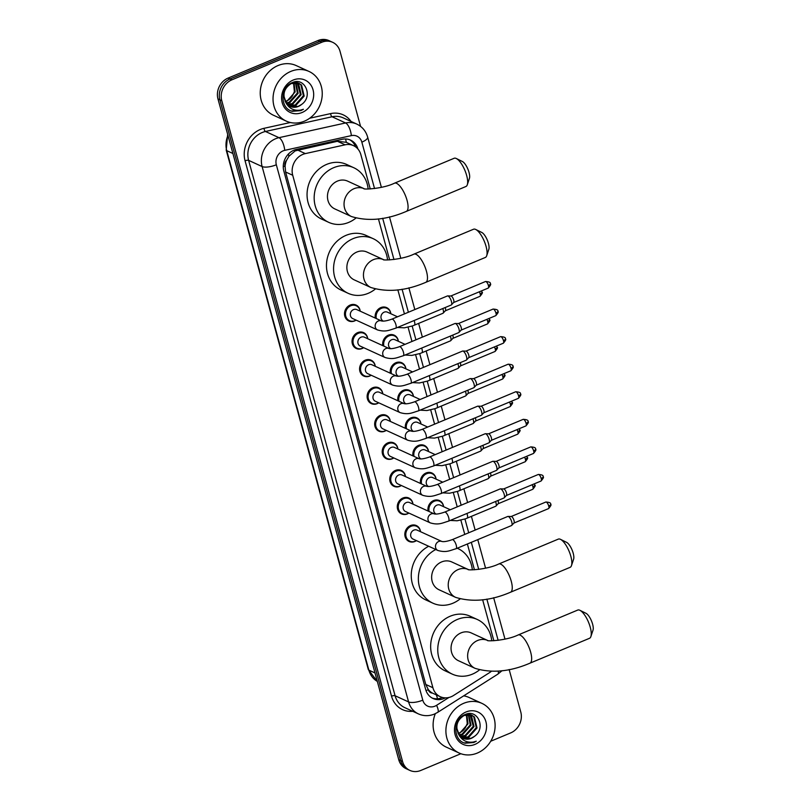 <?xml version="1.0" encoding="UTF-8"?>
<svg xmlns="http://www.w3.org/2000/svg" width="811" height="811" viewBox="0 0 811 811"><rect width="100%" height="100%" fill="white"/><g stroke="black" fill="none" stroke-linecap="round" stroke-linejoin="round"><path stroke-width="1.22" d="M375.3 318.094A8.739 7.684 -65.4 0 1 380.835 307.592A8.739 7.684 -65.4 0 1 386.654 307.612A8.739 7.684 -65.4 0 1 390.831 313.735M382.843 345.658A8.739 7.684 -65.4 0 1 388.378 335.156A8.739 7.684 -65.4 0 1 394.197 335.176A8.739 7.684 -65.4 0 1 398.373 341.299M390.375 373.222A8.739 7.684 -65.4 0 1 395.91 362.72A8.739 7.684 -65.4 0 1 401.729 362.74A8.739 7.684 -65.4 0 1 405.916 368.863M397.917 400.786A8.739 7.684 -65.4 0 1 403.452 390.294A8.739 7.684 -65.4 0 1 409.271 390.304A8.739 7.684 -65.4 0 1 413.458 396.427M405.459 428.36A8.739 7.684 -65.4 0 1 410.995 417.858A8.739 7.684 -65.4 0 1 416.813 417.868A8.739 7.684 -65.4 0 1 421 423.991M413.002 455.924A8.739 7.684 -65.4 0 1 418.537 445.421A8.739 7.684 -65.4 0 1 424.356 445.432A8.739 7.684 -65.4 0 1 428.532 451.555M420.544 483.488A8.739 7.684 -65.4 0 1 426.079 472.985A8.739 7.684 -65.4 0 1 431.898 472.995A8.739 7.684 -65.4 0 1 436.075 479.119M428.086 511.052A8.739 7.684 -65.4 0 1 433.621 500.549A8.739 7.684 -65.4 0 1 439.44 500.569A8.739 7.684 -65.4 0 1 443.617 506.693M363.642 347.676A8.739 7.684 -65.4 0 1 362.091 348.527A8.739 7.684 -65.4 0 1 356.272 348.507A8.739 7.684 -65.4 0 1 352.075 340.539A8.739 7.684 -65.4 0 1 357.732 332.601A8.739 7.684 -65.4 0 1 363.551 332.611A8.739 7.684 -65.4 0 1 367.738 338.734M371.174 375.24A8.739 7.684 -65.4 0 1 369.634 376.091A8.739 7.684 -65.4 0 1 363.815 376.071A8.739 7.684 -65.4 0 1 359.618 368.103A8.739 7.684 -65.4 0 1 365.274 360.165A8.739 7.684 -65.4 0 1 371.093 360.185A8.739 7.684 -65.4 0 1 375.28 366.298M378.717 402.803A8.739 7.684 -65.4 0 1 377.176 403.655A8.739 7.684 -65.4 0 1 371.357 403.635A8.739 7.684 -65.4 0 1 367.16 395.667A8.739 7.684 -65.4 0 1 372.817 387.729A8.739 7.684 -65.4 0 1 378.636 387.749A8.739 7.684 -65.4 0 1 382.812 393.872M386.259 430.367A8.739 7.684 -65.4 0 1 384.718 431.219A8.739 7.684 -65.4 0 1 378.899 431.199A8.739 7.684 -65.4 0 1 374.702 423.23A8.739 7.684 -65.4 0 1 380.359 415.293A8.739 7.684 -65.4 0 1 386.178 415.313A8.739 7.684 -65.4 0 1 390.355 421.436M356.1 320.112A8.739 7.684 -65.4 0 1 354.549 320.953A8.739 7.684 -65.4 0 1 348.73 320.943A8.739 7.684 -65.4 0 1 344.533 312.975A8.739 7.684 -65.4 0 1 350.19 305.037A8.739 7.684 -65.4 0 1 356.019 305.048A8.739 7.684 -65.4 0 1 360.196 311.171M393.801 457.941A8.739 7.684 -65.4 0 1 392.25 458.783A8.739 7.684 -65.4 0 1 386.431 458.762A8.739 7.684 -65.4 0 1 382.245 450.804A8.739 7.684 -65.4 0 1 387.901 442.857A8.739 7.684 -65.4 0 1 393.72 442.877A8.739 7.684 -65.4 0 1 397.897 449M401.344 485.505A8.739 7.684 -65.4 0 1 399.793 486.347A8.739 7.684 -65.4 0 1 393.974 486.336A8.739 7.684 -65.4 0 1 389.787 478.368A8.739 7.684 -65.4 0 1 395.444 470.421A8.739 7.684 -65.4 0 1 401.263 470.441A8.739 7.684 -65.4 0 1 405.439 476.564M408.886 513.069A8.739 7.684 -65.4 0 1 407.335 513.91A8.739 7.684 -65.4 0 1 401.516 513.9A8.739 7.684 -65.4 0 1 397.319 505.932A8.739 7.684 -65.4 0 1 402.986 497.995A8.739 7.684 -65.4 0 1 408.805 498.005A8.739 7.684 -65.4 0 1 412.981 504.128M416.428 540.633A8.739 7.684 -65.4 0 1 414.877 541.474A8.739 7.684 -65.4 0 1 409.058 541.464A8.739 7.684 -65.4 0 1 404.861 533.496A8.739 7.684 -65.4 0 1 410.518 525.558A8.739 7.684 -65.4 0 1 416.347 525.569A8.739 7.684 -65.4 0 1 420.524 531.692M370.252 188.953L360.854 154.617A16.392 14.405 114.6 0 0 353.495 145.645L346.185 142.3L337.406 141.286L295.163 150.897L288.898 156.3L286.648 160.193A5.464 4.805 114.6 0 0 285.016 165.981A16.392 5.393 164.7 0 1 283.272 166.671M353.495 145.645A16.392 14.405 114.6 0 0 345.111 144.814L305.341 153.603A16.392 14.405 114.6 0 0 302.817 154.404A16.392 14.405 114.6 0 0 292.71 175.257L432.912 687.738A16.392 14.405 114.6 0 0 440.272 696.7A16.392 14.405 114.6 0 0 453.582 695.473L489.509 672.654A16.392 14.405 114.6 0 0 491.243 671.386M285.016 165.981L285.087 166.245A16.392 14.405 -65.4 0 1 286.648 160.193M432.425 693.081A16.392 14.405 -65.4 0 1 428.218 689.441L428.289 689.705A5.464 4.805 114.6 0 0 432.425 693.081L440.272 696.7M285.087 166.245L285.594 171.993L425.785 684.464L428.218 689.441M493.848 640.741L482.626 599.735M474.435 569.788L467.379 543.988M464.764 534.429L460.861 520.165M457.222 506.865L453.319 492.601M449.679 479.291L445.776 465.038M442.137 451.727L438.234 437.474M434.595 424.163L430.692 409.91M427.052 396.599L423.149 382.346M419.51 369.035L415.617 354.782M411.968 341.472L408.075 327.208M404.436 313.908L397.846 289.851M389.655 259.905L378.443 218.899M357.925 149.001A16.392 14.405 114.6 0 0 350.585 140.131A16.392 14.405 114.6 0 0 342.201 139.299L296.481 149.406A16.392 14.405 114.6 0 0 293.947 150.207A16.392 14.405 114.6 0 0 283.84 171.06L425.674 689.522A16.392 14.405 114.6 0 0 433.044 698.494A16.392 14.405 114.6 0 0 445.33 697.865M460.861 753.723L420.808 770.45A16.392 14.405 -65.4 0 1 409.9 770.42A16.392 14.405 -65.4 0 1 402.54 761.448L221.768 100.686A16.392 14.405 -65.4 0 1 231.875 79.833L321.754 42.284A16.392 14.405 -65.4 0 1 332.662 42.314A16.392 14.405 -65.4 0 1 340.022 51.286L360.571 126.384M509.146 669.511L520.784 712.048A16.392 14.405 -65.4 0 1 510.677 732.911L490.716 741.244M409.9 770.42L406.108 768.686A16.392 14.405 -65.4 0 1 398.748 759.714L217.977 98.952A16.392 14.405 -65.4 0 1 228.084 78.089L317.963 40.55L319.858 41.422A16.392 14.405 -65.4 0 1 330.766 41.452A16.392 14.405 -65.4 0 0 319.858 41.422L229.979 78.961L319.858 41.422L321.754 42.284M217.977 98.952L219.872 99.814A16.392 14.405 -65.4 0 1 229.979 78.961A16.392 14.405 -65.4 0 0 219.872 99.814L400.644 760.586L219.872 99.814L221.768 100.686M408.004 769.548A16.392 14.405 -65.4 0 1 400.644 760.586A16.392 14.405 -65.4 0 0 408.004 769.548M442.461 697.47A16.392 14.405 -65.4 0 1 432.111 698.018M349.622 139.735A16.392 14.405 -65.4 0 1 355.613 146.882M317.963 40.55A16.392 14.405 -65.4 0 1 328.871 40.58L332.662 42.314M304.449 121.163A27.31 24.006 -65.4 0 1 286.263 121.113A27.31 24.006 -65.4 0 1 273.155 96.215A27.31 24.006 -65.4 0 1 290.835 71.398A27.31 24.006 -65.4 0 1 309.021 71.449A27.31 24.006 -65.4 0 1 322.129 96.347A27.31 24.006 -65.4 0 1 304.449 121.163M286.263 121.113L273.459 115.243A27.31 24.006 -65.4 0 1 260.361 90.345A27.31 24.006 -65.4 0 1 278.041 65.539A27.31 24.006 -65.4 0 1 296.228 65.59L309.021 71.449M288.483 105.46L295.194 104.994L303.415 95.728L300.84 84.719L298.762 83.229M288.817 105.694L295.944 105.339L304.166 96.073L301.591 85.064L298.397 83.046L292.781 82.458M299.147 83.391L291.291 83.533C283.931 88.247 282.147 94.664 285.969 102.784A12.347 10.847 -65.4 0 0 290.125 106.413A12.347 10.847 -65.4 0 0 298.347 106.444A12.347 10.847 -65.4 0 0 301.53 104.487C313.573 96.316 304.713 76.781 292.558 82.54C279.957 86.706 279.744 108.421 292.254 111.31L300.911 110.61L303.405 109.282L300.597 110.093C294.079 111.046 289.203 108.613 285.969 102.784M287.216 104.355L292.183 103.615L300.405 94.35L297.161 82.752M296.826 82.499L295.751 81.85M287.52 104.66L292.933 103.96L301.155 94.694L298.58 83.685L297.576 82.844M297.231 82.61L295.63 81.799M286.08 102.956L289.172 102.237L297.394 92.971L295.417 82.6M286.354 103.342L289.922 102.581L298.144 93.316L295.873 82.61M293.511 82.803L294.383 91.592L292.649 95.516A12.347 10.847 -65.4 0 1 286.496 101.01A12.347 10.847 -65.4 0 1 285.188 101.466M285.31 101.689L286.912 101.203L295.133 91.937L294.008 82.712M283.151 94.147L286.77 104.264M289.872 106.302L298.195 106.373L301.53 104.487M293.207 80.056A17.812 15.652 -65.4 0 1 313.056 89.839A17.812 15.652 -65.4 0 1 302.077 112.506A17.812 15.652 -65.4 0 1 282.218 102.723A17.812 15.652 -65.4 0 1 293.207 80.056M291.352 110.985L300.83 110.57L303.405 109.282M456.329 158.52L462.382 161.501A9.833 3.396 67.3 0 1 469.011 172.378A9.833 3.396 67.3 0 1 469.427 178.369L467.298 184.766A15.297 5.282 -112.7 0 0 466.649 175.44A15.297 5.282 -112.7 0 0 456.329 158.52A15.297 5.282 -112.7 0 0 454.119 158.287L394.521 183.174A15.297 5.282 67.3 0 1 407.051 200.337A15.297 5.282 67.3 0 1 406.311 211.407L465.909 186.51A15.297 5.282 -112.7 0 0 467.298 184.766M351.447 216.537A15.297 13.442 114.6 0 1 344.574 208.163A15.297 13.442 114.6 0 1 354.012 188.699A15.297 13.442 114.6 0 1 363.997 188.639L347.605 181.127A15.297 13.442 114.6 0 0 337.427 181.096A15.297 13.442 114.6 0 0 327.522 194.995A15.297 13.442 114.6 0 0 334.862 208.934L351.447 216.537C368.184 221.626 386.482 219.913 406.311 211.407M355.867 218.129A30.048 26.408 -65.4 0 1 348.72 222.396A30.048 26.408 -65.4 0 1 328.719 222.346A30.048 26.408 -65.4 0 1 314.303 194.954A30.048 26.408 -65.4 0 1 333.747 167.664A30.048 26.408 -65.4 0 1 353.748 167.715A30.048 26.408 -65.4 0 1 368.143 189.014M328.719 222.346L321.602 219.082A30.048 26.408 -65.4 0 1 307.187 191.7A30.048 26.408 -65.4 0 1 326.64 164.4A30.048 26.408 -65.4 0 1 346.642 164.461L353.748 167.715M475.743 229.472L481.785 232.453A9.833 3.396 67.3 0 1 488.425 243.33A9.833 3.396 67.3 0 1 488.83 249.322L486.701 255.718A15.297 5.282 -112.7 0 0 486.063 246.392A15.297 5.282 -112.7 0 0 475.743 229.472A15.297 5.282 -112.7 0 0 473.533 229.239L413.934 254.127A15.297 5.282 67.3 0 1 426.464 271.29A15.297 5.282 67.3 0 1 425.724 282.36L485.323 257.462A15.297 5.282 -112.7 0 0 486.701 255.718M370.86 287.489A15.297 13.442 114.6 0 1 363.987 279.116A15.297 13.442 114.6 0 1 373.415 259.652A15.297 13.442 114.6 0 1 383.41 259.591L367.018 252.079A15.297 13.442 114.6 0 0 356.83 252.049A15.297 13.442 114.6 0 0 346.936 265.947A15.297 13.442 114.6 0 0 354.275 279.886L370.86 287.489C387.597 292.578 405.885 290.865 425.724 282.36M375.28 289.081A30.048 26.408 -65.4 0 1 368.133 293.349A30.048 26.408 -65.4 0 1 348.122 293.298A30.048 26.408 -65.4 0 1 333.706 265.907A30.048 26.408 -65.4 0 1 353.16 238.616A30.048 26.408 -65.4 0 1 373.161 238.667A30.048 26.408 -65.4 0 1 387.557 259.966M348.122 293.298L341.015 290.034A30.048 26.408 -65.4 0 1 326.6 262.652A30.048 26.408 -65.4 0 1 346.054 235.352A30.048 26.408 -65.4 0 1 366.055 235.413L373.161 238.667M560.513 539.356L566.565 542.336A9.833 3.396 67.3 0 1 573.195 553.214A9.833 3.396 67.3 0 1 573.61 559.205L571.481 565.602A15.297 5.282 -112.7 0 0 570.832 556.275A15.297 5.282 -112.7 0 0 560.513 539.356A15.297 5.282 -112.7 0 0 558.303 539.122L498.704 564.01A15.297 5.282 67.3 0 1 511.234 581.173A15.297 5.282 67.3 0 1 510.494 592.243L570.092 567.345A15.297 5.282 -112.7 0 0 571.481 565.602M455.63 597.372A15.297 13.442 114.6 0 1 448.757 588.999A15.297 13.442 114.6 0 1 458.195 569.535A15.297 13.442 114.6 0 1 468.18 569.474L451.788 561.962A15.297 13.442 114.6 0 0 441.61 561.932A15.297 13.442 114.6 0 0 431.705 575.83A15.297 13.442 114.6 0 0 439.045 589.769L455.63 597.372C472.377 602.461 490.665 600.748 510.494 592.243M460.05 598.964A30.048 26.408 -65.4 0 1 452.903 603.232A30.048 26.408 -65.4 0 1 432.902 603.181A30.048 26.408 -65.4 0 1 418.395 577.027A30.048 26.408 -65.4 0 1 435.781 549.503M432.902 603.181L425.795 599.917A30.048 26.408 -65.4 0 1 411.289 573.772A30.048 26.408 -65.4 0 1 428.674 546.249M457.211 548.236A30.048 26.408 -65.4 0 1 457.941 548.55A30.048 26.408 -65.4 0 1 472.337 569.849M579.926 610.308L585.968 613.288A9.833 3.396 67.3 0 1 592.608 624.166A9.833 3.396 67.3 0 1 593.023 630.157L590.884 636.554A15.297 5.282 -112.7 0 0 590.246 627.227A15.297 5.282 -112.7 0 0 579.926 610.308A15.297 5.282 -112.7 0 0 577.716 610.075L518.117 634.972A15.297 5.282 67.3 0 1 530.647 652.125A15.297 5.282 67.3 0 1 529.907 663.195L589.506 638.298A15.297 5.282 -112.7 0 0 590.884 636.554M475.043 668.325A15.297 13.442 114.6 0 1 468.17 659.951A15.297 13.442 114.6 0 1 477.608 640.487A15.297 13.442 114.6 0 1 487.593 640.426L471.201 632.915A15.297 13.442 114.6 0 0 461.013 632.884A15.297 13.442 114.6 0 0 451.119 646.783A15.297 13.442 114.6 0 0 458.458 660.722L475.043 668.325C491.78 673.414 510.068 671.701 529.907 663.195M479.463 669.916A30.048 26.408 -65.4 0 1 472.316 674.184A30.048 26.408 -65.4 0 1 452.305 674.134A30.048 26.408 -65.4 0 1 437.889 646.742A30.048 26.408 -65.4 0 1 457.343 619.452A30.048 26.408 -65.4 0 1 477.344 619.503A30.048 26.408 -65.4 0 1 491.74 640.802M452.305 674.134L445.198 670.869A30.048 26.408 -65.4 0 1 430.783 643.488A30.048 26.408 -65.4 0 1 450.237 616.198A30.048 26.408 -65.4 0 1 470.238 616.248L477.344 619.503M395.667 328.222C389.392 330.006 386.016 332.388 377.531 329.935L352.694 318.551A4.917 4.319 -65.4 0 1 350.332 314.07A4.917 4.319 -65.4 0 1 353.515 309.599A4.917 4.319 -65.4 0 1 356.789 309.609L381.575 320.974C383.664 321.42 387.111 320.811 391.875 319.149A4.917 1.703 67.3 0 1 395.91 324.664A4.917 1.703 67.3 0 1 395.981 324.937A4.917 1.703 67.3 0 1 395.667 328.222L451.2 305.027A4.917 1.703 67.3 0 0 451.423 304.865A4.917 1.703 67.3 0 0 451.433 301.469A4.917 1.703 67.3 0 0 448.077 296.005A4.917 1.703 67.3 0 0 447.672 295.903A4.917 1.703 67.3 0 0 447.408 295.954L391.875 319.149M356.039 320.081A8.191 7.198 -65.4 0 1 354.883 320.68A8.191 7.198 -65.4 0 1 349.429 320.659A8.191 7.198 -65.4 0 1 345.496 313.198A8.191 7.198 -65.4 0 1 350.808 305.747A8.191 7.198 -65.4 0 1 356.262 305.767A8.191 7.198 -65.4 0 1 360.135 311.14M450.774 296.025A3.548 1.227 67.3 0 1 450.967 295.995A3.548 1.227 67.3 0 1 451.261 296.066A3.548 1.227 67.3 0 1 453.684 300.009A3.548 1.227 67.3 0 1 453.673 302.462A3.548 1.227 67.3 0 1 453.511 302.574M360.236 346.115A4.917 4.319 -65.4 0 1 357.874 341.634A4.917 4.319 -65.4 0 1 361.057 337.173A4.917 4.319 -65.4 0 1 364.332 337.173L389.118 348.537A4.917 4.319 -65.4 0 0 385.894 348.548A4.917 4.319 -65.4 0 0 382.944 355.086A4.917 4.319 -65.4 0 0 385.063 357.499L360.236 346.115M363.571 347.645A8.191 7.198 -65.4 0 1 362.426 348.243A8.191 7.198 -65.4 0 1 356.972 348.223A8.191 7.198 -65.4 0 1 353.038 340.762A8.191 7.198 -65.4 0 1 358.35 333.311A8.191 7.198 -65.4 0 1 363.804 333.331A8.191 7.198 -65.4 0 1 367.677 338.714M389.168 348.558L389.098 348.537C391.206 348.983 394.643 348.375 399.417 346.713L454.951 323.518A4.917 1.703 67.3 0 1 455.214 323.467A4.917 1.703 67.3 0 1 455.62 323.579A4.917 1.703 67.3 0 1 458.975 329.033A4.917 1.703 67.3 0 1 458.955 332.439A4.917 1.703 67.3 0 1 458.742 332.591L403.209 355.786C396.934 357.57 393.558 359.952 385.063 357.499M458.316 323.589A3.548 1.227 67.3 0 1 458.509 323.559A3.548 1.227 67.3 0 1 458.803 323.63A3.548 1.227 67.3 0 1 461.226 327.573A3.548 1.227 67.3 0 1 461.206 330.036A3.548 1.227 67.3 0 1 461.053 330.148M410.751 383.35C404.476 385.134 401.1 387.516 392.605 385.063L367.778 373.678A4.917 4.319 -65.4 0 1 365.416 369.198A4.917 4.319 -65.4 0 1 368.599 364.737A4.917 4.319 -65.4 0 1 371.874 364.747L396.64 376.101C398.748 376.547 402.185 375.939 406.96 374.276A4.917 1.703 67.3 0 1 410.984 379.791A4.917 1.703 67.3 0 1 411.065 380.075A4.917 1.703 67.3 0 1 410.751 383.35L466.284 360.155A4.917 1.703 67.3 0 0 466.497 360.003A4.917 1.703 67.3 0 0 466.518 356.597A4.917 1.703 67.3 0 0 463.162 351.143A4.917 1.703 67.3 0 0 462.757 351.031A4.917 1.703 67.3 0 0 462.493 351.082L406.96 374.276M371.114 375.209A8.191 7.198 -65.4 0 1 369.968 375.807A8.191 7.198 -65.4 0 1 364.514 375.797A8.191 7.198 -65.4 0 1 360.581 368.326A8.191 7.198 -65.4 0 1 365.883 360.885A8.191 7.198 -65.4 0 1 371.347 360.895A8.191 7.198 -65.4 0 1 375.209 366.278M465.859 351.153A3.548 1.227 67.3 0 1 466.041 351.122A3.548 1.227 67.3 0 1 466.335 351.193A3.548 1.227 67.3 0 1 468.768 355.137A3.548 1.227 67.3 0 1 468.748 357.6A3.548 1.227 67.3 0 1 468.596 357.712M418.294 410.913C412.008 412.698 408.643 415.09 400.147 412.627L375.321 401.242A4.917 4.319 -65.4 0 1 372.959 396.761A4.917 4.319 -65.4 0 1 376.142 392.301A4.917 4.319 -65.4 0 1 379.416 392.311L404.192 403.665C406.291 404.111 409.727 403.503 414.502 401.84A4.917 1.703 67.3 0 1 418.527 407.355A4.917 1.703 67.3 0 1 418.598 407.639A4.917 1.703 67.3 0 1 418.294 410.913L473.827 387.719A4.917 1.703 67.3 0 0 474.04 387.567A4.917 1.703 67.3 0 0 474.06 384.161A4.917 1.703 67.3 0 0 470.704 378.707A4.917 1.703 67.3 0 0 470.299 378.595A4.917 1.703 67.3 0 0 470.035 378.646L414.502 401.84M378.656 402.783A8.191 7.198 -65.4 0 1 377.51 403.371A8.191 7.198 -65.4 0 1 372.056 403.361A8.191 7.198 -65.4 0 1 368.123 395.89A8.191 7.198 -65.4 0 1 373.425 388.449A8.191 7.198 -65.4 0 1 378.879 388.459A8.191 7.198 -65.4 0 1 382.751 393.842M473.401 378.717A3.548 1.227 67.3 0 1 473.583 378.686A3.548 1.227 67.3 0 1 473.877 378.767A3.548 1.227 67.3 0 1 476.31 382.701A3.548 1.227 67.3 0 1 476.29 385.164A3.548 1.227 67.3 0 1 476.138 385.276M425.836 438.477C419.551 440.261 416.185 442.654 407.69 440.191L382.853 428.816A4.917 4.319 -65.4 0 1 380.501 424.335A4.917 4.319 -65.4 0 1 383.684 419.865A4.917 4.319 -65.4 0 1 386.959 419.875L411.735 431.229C413.833 431.675 417.27 431.067 422.044 429.404A4.917 1.703 67.3 0 1 426.069 434.919A4.917 1.703 67.3 0 1 426.14 435.203A4.917 1.703 67.3 0 1 425.836 438.477L481.359 415.283A4.917 1.703 67.3 0 0 481.582 415.131A4.917 1.703 67.3 0 0 481.602 411.724A4.917 1.703 67.3 0 0 478.247 406.27A4.917 1.703 67.3 0 0 477.841 406.169A4.917 1.703 67.3 0 0 477.578 406.21L422.044 429.404M386.198 430.347A8.191 7.198 -65.4 0 1 385.053 430.935A8.191 7.198 -65.4 0 1 379.599 430.925A8.191 7.198 -65.4 0 1 375.665 423.454A8.191 7.198 -65.4 0 1 380.967 416.013A8.191 7.198 -65.4 0 1 386.421 416.023A8.191 7.198 -65.4 0 1 390.294 421.406M480.933 406.291A3.548 1.227 67.3 0 1 481.126 406.25A3.548 1.227 67.3 0 1 481.42 406.331A3.548 1.227 67.3 0 1 483.843 410.265A3.548 1.227 67.3 0 1 483.832 412.728A3.548 1.227 67.3 0 1 483.67 412.84M419.328 458.823L419.257 458.793C421.375 459.239 424.812 458.641 429.587 456.978A4.917 1.703 67.3 0 1 433.611 462.493A4.917 1.703 67.3 0 1 433.682 462.767A4.917 1.703 67.3 0 1 433.378 466.051C427.093 467.835 423.727 470.218 415.232 467.754L390.395 456.38A4.917 4.319 -65.4 0 1 388.043 451.899A4.917 4.319 -65.4 0 1 391.226 447.429A4.917 4.319 -65.4 0 1 394.491 447.439L419.277 458.803M393.74 457.911A8.191 7.198 -65.4 0 1 392.595 458.499A8.191 7.198 -65.4 0 1 387.141 458.489A8.191 7.198 -65.4 0 1 383.208 451.017A8.191 7.198 -65.4 0 1 388.51 443.576A8.191 7.198 -65.4 0 1 393.964 443.587A8.191 7.198 -65.4 0 1 397.836 448.97M429.587 456.978L485.11 433.773A4.917 1.703 67.3 0 1 485.373 433.733A4.917 1.703 67.3 0 1 485.789 433.834A4.917 1.703 67.3 0 1 489.145 439.288A4.917 1.703 67.3 0 1 489.124 442.694A4.917 1.703 67.3 0 1 488.901 442.847L433.378 466.051M488.475 433.855A3.548 1.227 67.3 0 1 488.668 433.814A3.548 1.227 67.3 0 1 488.962 433.895A3.548 1.227 67.3 0 1 491.385 437.828A3.548 1.227 67.3 0 1 491.375 440.292A3.548 1.227 67.3 0 1 491.213 440.403M397.937 483.944A4.917 4.319 -65.4 0 1 395.575 479.463A4.917 4.319 -65.4 0 1 398.759 474.993A4.917 4.319 -65.4 0 1 402.033 475.003L426.819 486.367A4.917 4.319 -65.4 0 0 423.595 486.377A4.917 4.319 -65.4 0 0 420.645 492.916A4.917 4.319 -65.4 0 0 422.774 495.328L397.937 483.944M401.283 485.475A8.191 7.198 -65.4 0 1 400.137 486.063A8.191 7.198 -65.4 0 1 394.673 486.053A8.191 7.198 -65.4 0 1 390.75 478.581A8.191 7.198 -65.4 0 1 396.052 471.14A8.191 7.198 -65.4 0 1 401.506 471.15A8.191 7.198 -65.4 0 1 405.378 476.533M426.87 486.387L426.799 486.357C428.907 486.803 432.354 486.205 437.129 484.542L492.652 461.337A4.917 1.703 67.3 0 1 492.916 461.297A4.917 1.703 67.3 0 1 493.321 461.398A4.917 1.703 67.3 0 1 496.687 466.852A4.917 1.703 67.3 0 1 496.667 470.258A4.917 1.703 67.3 0 1 496.444 470.41L440.91 493.615C434.635 495.399 431.27 497.782 422.774 495.328M496.018 461.418A3.548 1.227 67.3 0 1 496.21 461.378A3.548 1.227 67.3 0 1 496.504 461.459A3.548 1.227 67.3 0 1 498.927 465.402A3.548 1.227 67.3 0 1 498.917 467.856A3.548 1.227 67.3 0 1 498.755 467.967M448.453 521.179C442.177 522.963 438.812 525.346 430.317 522.892L405.48 511.508A4.917 4.319 -65.4 0 1 403.118 507.027A4.917 4.319 -65.4 0 1 406.301 502.556A4.917 4.319 -65.4 0 1 409.575 502.567L434.361 513.931C436.45 514.377 439.897 513.769 444.661 512.106A4.917 1.703 67.3 0 1 448.696 517.621A4.917 1.703 67.3 0 1 448.767 517.894A4.917 1.703 67.3 0 1 448.453 521.179L503.986 497.984A4.917 1.703 67.3 0 0 504.209 497.822A4.917 1.703 67.3 0 0 504.219 494.416A4.917 1.703 67.3 0 0 500.863 488.962A4.917 1.703 67.3 0 0 500.458 488.861A4.917 1.703 67.3 0 0 500.194 488.911L444.661 512.106M408.825 513.039A8.191 7.198 -65.4 0 1 407.68 513.637A8.191 7.198 -65.4 0 1 402.215 513.616A8.191 7.198 -65.4 0 1 398.282 506.145A8.191 7.198 -65.4 0 1 403.594 498.704A8.191 7.198 -65.4 0 1 409.048 498.724A8.191 7.198 -65.4 0 1 412.921 504.097M503.56 488.982A3.548 1.227 67.3 0 1 503.753 488.952A3.548 1.227 67.3 0 1 504.047 489.023A3.548 1.227 67.3 0 1 506.469 492.966A3.548 1.227 67.3 0 1 506.459 495.42A3.548 1.227 67.3 0 1 506.297 495.531M455.995 548.743C449.72 550.527 446.344 552.909 437.849 550.456L413.022 539.072A4.917 4.319 -65.4 0 1 410.66 534.591A4.917 4.319 -65.4 0 1 413.843 530.12A4.917 4.319 -65.4 0 1 417.118 530.13L441.904 541.495C443.992 541.941 447.439 541.332 452.203 539.67A4.917 1.703 67.3 0 1 456.238 545.185A4.917 1.703 67.3 0 1 456.309 545.458A4.917 1.703 67.3 0 1 455.995 548.743L511.528 525.548A4.917 1.703 67.3 0 0 511.741 525.386A4.917 1.703 67.3 0 0 511.761 521.99A4.917 1.703 67.3 0 0 508.406 516.526A4.917 1.703 67.3 0 0 508 516.425A4.917 1.703 67.3 0 0 507.737 516.475L452.203 539.67M416.367 540.602A8.191 7.198 -65.4 0 1 415.212 541.201A8.191 7.198 -65.4 0 1 409.758 541.18A8.191 7.198 -65.4 0 1 405.824 533.719A8.191 7.198 -65.4 0 1 411.136 526.268A8.191 7.198 -65.4 0 1 416.59 526.288A8.191 7.198 -65.4 0 1 420.463 531.661M511.102 516.546A3.548 1.227 67.3 0 1 511.295 516.516A3.548 1.227 67.3 0 1 511.589 516.587A3.548 1.227 67.3 0 1 514.012 520.53A3.548 1.227 67.3 0 1 513.992 522.983A3.548 1.227 67.3 0 1 513.839 523.095M383.309 321.105A4.917 4.319 -65.4 0 1 380.977 316.614A4.917 4.319 -65.4 0 1 384.15 312.164A4.917 4.319 -65.4 0 1 387.425 312.174L397.512 316.797M376.345 318.581A8.191 7.198 -65.4 0 1 381.444 308.312A8.191 7.198 -65.4 0 1 386.898 308.322A8.191 7.198 -65.4 0 1 390.77 313.705M445.178 307.541A3.548 1.227 67.3 0 1 445.411 308.271A3.548 1.227 67.3 0 1 445.401 310.735A3.548 1.227 67.3 0 1 445.249 310.846M442.786 308.545A4.917 1.703 67.3 0 1 443.151 313.137A4.917 1.703 67.3 0 1 442.938 313.289L412.606 325.91L404.324 327.826L397.471 327.472M390.851 348.669A4.917 4.319 -65.4 0 1 388.51 344.188A4.917 4.319 -65.4 0 1 391.693 339.728A4.917 4.319 -65.4 0 1 394.967 339.738L405.054 344.361M383.887 346.145A8.191 7.198 -65.4 0 1 388.986 335.876A8.191 7.198 -65.4 0 1 394.44 335.886A8.191 7.198 -65.4 0 1 398.313 341.269M452.72 335.105A3.548 1.227 67.3 0 1 452.954 335.835A3.548 1.227 67.3 0 1 452.943 338.299A3.548 1.227 67.3 0 1 452.781 338.41M450.328 336.109A4.917 1.703 67.3 0 1 450.693 340.701A4.917 1.703 67.3 0 1 450.47 340.853L420.149 353.474L411.866 355.4L405.013 355.036M398.394 376.233A4.917 4.319 -65.4 0 1 396.052 371.752A4.917 4.319 -65.4 0 1 399.235 367.292A4.917 4.319 -65.4 0 1 402.509 367.302L412.596 371.925M391.429 373.709A8.191 7.198 -65.4 0 1 396.528 363.44A8.191 7.198 -65.4 0 1 401.982 363.45A8.191 7.198 -65.4 0 1 405.855 368.833M460.263 362.669A3.548 1.227 67.3 0 1 460.496 363.399A3.548 1.227 67.3 0 1 460.486 365.862A3.548 1.227 67.3 0 1 460.324 365.974M457.86 363.673A4.917 1.703 67.3 0 1 458.235 368.265A4.917 1.703 67.3 0 1 458.012 368.417L427.691 381.038L419.409 382.964L412.556 382.599M405.936 403.797A4.917 4.319 -65.4 0 1 403.594 399.316A4.917 4.319 -65.4 0 1 406.777 394.856A4.917 4.319 -65.4 0 1 410.052 394.866L420.139 399.488M398.971 401.273A8.191 7.198 -65.4 0 1 404.06 391.003A8.191 7.198 -65.4 0 1 409.525 391.024A8.191 7.198 -65.4 0 1 413.397 396.397M467.805 390.233A3.548 1.227 67.3 0 1 468.038 390.973A3.548 1.227 67.3 0 1 468.028 393.426A3.548 1.227 67.3 0 1 467.866 393.538M465.402 391.237A4.917 1.703 67.3 0 1 465.778 395.829A4.917 1.703 67.3 0 1 465.555 395.981L435.233 408.602L426.951 410.528L420.098 410.163M413.478 431.361A4.917 4.319 -65.4 0 1 411.136 426.88A4.917 4.319 -65.4 0 1 414.32 422.419A4.917 4.319 -65.4 0 1 417.594 422.43L427.681 427.052M406.514 428.837A8.191 7.198 -65.4 0 1 411.603 418.567A8.191 7.198 -65.4 0 1 417.067 418.588A8.191 7.198 -65.4 0 1 420.929 423.96M475.347 417.797A3.548 1.227 67.3 0 1 475.581 418.537A3.548 1.227 67.3 0 1 475.57 420.99A3.548 1.227 67.3 0 1 475.408 421.102M472.945 418.8A4.917 1.703 67.3 0 1 473.32 423.393A4.917 1.703 67.3 0 1 473.097 423.545L442.776 436.166L434.493 438.092L427.63 437.727M421.021 458.925A4.917 4.319 -65.4 0 1 418.679 454.444A4.917 4.319 -65.4 0 1 421.862 449.993A4.917 4.319 -65.4 0 1 425.136 449.993L435.213 454.616M414.056 456.4A8.191 7.198 -65.4 0 1 419.145 446.131A8.191 7.198 -65.4 0 1 424.599 446.151A8.191 7.198 -65.4 0 1 428.472 451.524M482.89 445.361A3.548 1.227 67.3 0 1 483.123 446.101A3.548 1.227 67.3 0 1 483.103 448.554A3.548 1.227 67.3 0 1 482.95 448.665M480.487 446.364A4.917 1.703 67.3 0 1 480.852 450.957A4.917 1.703 67.3 0 1 480.639 451.119L450.318 463.73L442.036 465.656L435.172 465.291M428.563 486.488A4.917 4.319 -65.4 0 1 426.221 482.008A4.917 4.319 -65.4 0 1 429.404 477.557A4.917 4.319 -65.4 0 1 432.679 477.567L442.755 482.19M421.588 483.964A8.191 7.198 -65.4 0 1 426.687 473.695A8.191 7.198 -65.4 0 1 432.141 473.715A8.191 7.198 -65.4 0 1 436.014 479.098M490.432 472.925A3.548 1.227 67.3 0 1 490.665 473.665A3.548 1.227 67.3 0 1 490.645 476.118A3.548 1.227 67.3 0 1 490.493 476.229M488.029 473.928A4.917 1.703 67.3 0 1 488.394 478.531A4.917 1.703 67.3 0 1 488.181 478.683L457.85 491.294L449.568 493.22L442.715 492.855M436.105 514.062A4.917 4.319 -65.4 0 1 433.763 509.572A4.917 4.319 -65.4 0 1 436.936 505.121A4.917 4.319 -65.4 0 1 440.211 505.131L450.298 509.754M429.131 511.528A8.191 7.198 -65.4 0 1 434.23 501.269A8.191 7.198 -65.4 0 1 439.684 501.279A8.191 7.198 -65.4 0 1 443.556 506.662M497.964 500.499A3.548 1.227 67.3 0 1 498.207 501.228A3.548 1.227 67.3 0 1 498.187 503.692A3.548 1.227 67.3 0 1 498.035 503.803M495.572 501.492A4.917 1.703 67.3 0 1 495.937 506.094A4.917 1.703 67.3 0 1 495.724 506.246L465.392 518.858L457.11 520.784L450.257 520.429M477.314 753.064A27.31 24.006 -65.4 0 1 459.127 753.013A27.31 24.006 -65.4 0 1 446.02 728.126A27.31 24.006 -65.4 0 1 463.699 703.309A27.31 24.006 -65.4 0 1 481.896 703.36A27.31 24.006 -65.4 0 1 494.994 728.258A27.31 24.006 -65.4 0 1 477.314 753.064M459.127 753.013L446.334 747.154A27.31 24.006 -65.4 0 1 435.314 713.68M461.358 737.361L468.059 736.895L476.28 727.639L473.705 716.62L471.637 715.13M461.692 737.594L468.809 737.24L477.03 727.984L474.455 716.965L471.262 714.947L465.646 714.359M472.012 715.292L464.166 715.444C456.796 720.158 455.022 726.575 458.833 734.685A12.347 10.847 -65.4 0 0 463 738.324A12.347 10.847 -65.4 0 0 471.221 738.345A12.347 10.847 -65.4 0 0 474.405 736.388C486.448 728.227 477.588 708.682 465.433 714.44C452.832 718.617 452.609 740.321 465.129 743.221L473.786 742.511L476.28 741.193L473.472 742.004C466.943 742.957 462.067 740.514 458.833 734.685M460.09 736.266L465.048 735.516L473.269 726.261L470.035 714.663M469.691 714.41L468.626 713.751M460.395 736.56L465.798 735.861L474.019 726.605L471.444 715.586L470.441 714.755M470.096 714.521L468.494 713.7M458.955 734.867L462.037 734.137L470.258 724.882L468.292 714.501M459.219 735.242L462.797 734.482L471.019 725.227L468.738 714.511M466.376 714.714L467.258 723.503L465.514 727.416A12.347 10.847 -65.4 0 1 459.371 732.911A12.347 10.847 -65.4 0 1 458.063 733.367M458.174 733.6L459.786 733.103L468.008 723.848L466.872 714.623M456.025 726.058L459.644 736.175M462.746 738.203L471.069 738.274L474.405 736.388M466.072 711.967A17.812 15.652 -65.4 0 1 485.931 721.749A17.812 15.652 -65.4 0 1 474.952 744.407A17.812 15.652 -65.4 0 1 455.093 734.624A17.812 15.652 -65.4 0 1 466.072 711.967M463.689 695.848A27.31 24.006 -65.4 0 1 469.093 697.49L481.896 703.36M464.227 742.896L473.695 742.47L476.28 741.193M297.647 150.076L305.341 153.603M437.484 698.747A16.392 4.643 -122.4 0 0 436.308 694.885M346.338 142.361A16.392 6.508 -102.5 0 0 345.527 138.975M288.898 156.3A16.392 6.508 -102.5 0 0 288.452 153.989M428.289 689.705A16.392 5.393 164.7 0 1 426.008 690.577M285.594 171.993L292.71 175.257M337.406 141.286L345.111 144.814M425.785 684.464L432.912 687.738M374.54 188.557L361.848 142.148A10.928 9.6 114.6 0 0 351.345 135.619L284.752 150.339A10.928 9.6 114.6 0 0 283.059 150.876A10.928 9.6 114.6 0 0 276.328 164.775L422.784 700.157A10.928 9.6 114.6 0 0 434.97 706.158A10.928 9.6 114.6 0 0 436.571 705.317L448.909 697.48M422.784 700.157A10.928 3.599 -15.3 0 1 408.592 701.931L262.125 166.559A21.846 19.2 -65.4 0 1 275.598 138.752A21.846 19.2 -65.4 0 1 278.974 137.677L265.461 131.483A21.846 19.2 114.6 0 0 262.095 132.558A21.846 19.2 114.6 0 0 248.622 160.365L395.089 695.747A21.846 19.2 114.6 0 0 404.902 707.699L418.405 713.893A21.846 19.2 -65.4 0 1 408.592 701.931L395.089 695.747A2.727 0.902 164.7 0 0 391.531 696.193L245.074 160.811A2.727 0.902 164.7 0 1 248.622 160.365L262.125 166.559A10.928 3.599 -15.3 0 0 276.328 164.775M418.405 713.893C423.677 716.194 429.019 716.245 434.443 714.065L437.697 712.362A10.928 3.092 -122.4 0 0 436.571 705.317M245.074 160.811A24.583 21.603 -65.4 0 1 260.23 129.527A24.583 21.603 -65.4 0 1 264.021 128.32L290.358 122.502M309.69 118.234L330.624 113.601A24.583 21.603 -65.4 0 1 351.062 121.457M412.708 711.288A24.583 21.603 -65.4 0 1 391.531 696.193M231.875 79.833L228.084 78.089M402.54 761.448L398.748 759.714M284.752 150.339A10.928 4.339 -102.5 0 0 278.974 137.677L345.567 122.958L332.064 116.764L265.461 131.483A2.727 1.085 77.5 0 1 264.021 128.32M351.345 135.619A10.928 4.339 -102.5 0 0 345.567 122.958A21.846 19.2 -65.4 0 1 356.749 124.063L343.246 117.879A21.846 19.2 114.6 0 0 332.064 116.764A2.727 1.085 77.5 0 1 330.624 113.601M498.136 640.345L486.853 599.096M478.723 569.393L471.323 542.336M468.707 532.776L464.946 519.02M461.165 505.212L457.404 491.456M453.623 477.649L449.862 463.892M446.091 450.085L442.319 436.328M438.548 422.511L434.777 408.754M431.006 394.947L427.245 381.19M423.464 367.383L419.703 353.626M415.921 339.819L412.16 326.063M408.379 312.255L402.074 289.213M393.953 259.51L382.67 218.26M437.697 712.362L497.863 674.134A10.928 3.092 -122.4 0 0 498.218 671.102M361.848 142.148A10.928 3.599 -15.3 0 0 367.647 137.1C365.903 131.088 362.274 126.749 356.749 124.063M227.952 135.386A21.846 19.2 114.6 0 0 226.756 150.674L368.863 670.129A21.846 19.2 114.6 0 0 377.318 681.392L368.326 669.602A5.464 1.794 -15.3 0 0 368.863 670.129L375.006 672.948M232.899 153.492L226.756 150.674A5.464 1.794 164.7 0 1 226.218 150.136L227.668 134.383M488.232 288.077C490.554 285.401 491.233 284.002 490.29 283.86C490.827 282.492 489.226 281.711 485.495 281.518A3.548 1.227 67.3 0 1 488.404 285.502A3.548 1.227 67.3 0 1 488.232 288.077L453.602 302.544M490.29 283.86A3.548 1.166 164.7 0 1 488.404 285.502M377.531 329.935A4.917 4.319 -65.4 0 1 375.402 327.522A4.917 4.319 -65.4 0 1 378.352 320.984A4.917 4.319 -65.4 0 1 381.575 320.974L381.626 320.994M495.774 315.641C498.096 312.975 498.775 311.566 497.832 311.424C498.37 310.055 496.768 309.275 493.037 309.092A3.548 1.227 67.3 0 1 495.947 313.066A3.548 1.227 67.3 0 1 495.774 315.641L461.145 330.107M497.832 311.424A3.548 1.166 164.7 0 1 495.947 313.066M399.417 346.713A4.917 1.703 67.3 0 1 403.452 352.227A4.917 1.703 67.3 0 1 403.523 352.511A4.917 1.703 67.3 0 1 403.209 355.786M503.317 343.205C505.628 340.539 506.317 339.13 505.365 338.988C505.912 337.619 504.31 336.839 500.58 336.656A3.548 1.227 67.3 0 1 503.479 340.63A3.548 1.227 67.3 0 1 503.317 343.205L468.677 357.671M505.365 338.988A3.548 1.166 164.7 0 1 503.479 340.63M392.605 385.063A4.917 4.319 -65.4 0 1 390.486 382.65A4.917 4.319 -65.4 0 1 393.436 376.122A4.917 4.319 -65.4 0 1 396.65 376.101M510.849 370.769C513.17 368.103 513.86 366.694 512.907 366.562C513.454 365.183 511.853 364.403 508.112 364.22A3.548 1.227 67.3 0 1 511.021 368.204A3.548 1.227 67.3 0 1 510.849 370.769L476.219 385.235M512.907 366.562A3.548 1.166 164.7 0 1 511.021 368.204M400.147 412.627A4.917 4.319 -65.4 0 1 398.029 410.214A4.917 4.319 -65.4 0 1 400.969 403.685A4.917 4.319 -65.4 0 1 404.192 403.665L404.243 403.696M518.391 398.333C520.713 395.667 521.402 394.258 520.449 394.126C520.997 392.747 519.395 391.966 515.654 391.784A3.548 1.227 67.3 0 1 518.564 395.768A3.548 1.227 67.3 0 1 518.391 398.333L483.761 412.799M520.449 394.126A3.548 1.166 164.7 0 1 518.564 395.768M407.69 440.191A4.917 4.319 -65.4 0 1 405.571 437.778A4.917 4.319 -65.4 0 1 408.511 431.249A4.917 4.319 -65.4 0 1 411.735 431.229L411.785 431.259M525.933 425.897C528.255 423.23 528.944 421.832 527.991 421.69C528.529 420.311 526.937 419.53 523.196 419.348A3.548 1.227 67.3 0 1 526.106 423.332A3.548 1.227 67.3 0 1 525.933 425.897L491.304 440.363M527.991 421.69A3.548 1.166 164.7 0 1 526.106 423.332M415.232 467.754A4.917 4.319 -65.4 0 1 413.103 465.342A4.917 4.319 -65.4 0 1 416.053 458.813A4.917 4.319 -65.4 0 1 419.277 458.793M533.476 453.461C535.797 450.794 536.476 449.395 535.534 449.253C536.071 447.875 534.479 447.094 530.739 446.912A3.548 1.227 67.3 0 1 533.648 450.896A3.548 1.227 67.3 0 1 533.476 453.461L498.846 467.937M535.534 449.253A3.548 1.166 164.7 0 1 533.648 450.896M437.129 484.542A4.917 1.703 67.3 0 1 441.154 490.057A4.917 1.703 67.3 0 1 441.225 490.331A4.917 1.703 67.3 0 1 440.91 493.615M541.018 481.035C543.34 478.358 544.019 476.959 543.076 476.817C543.613 475.439 542.022 474.658 538.281 474.476A3.548 1.227 67.3 0 1 541.19 478.46A3.548 1.227 67.3 0 1 541.018 481.035L506.388 495.501M543.076 476.817A3.548 1.166 164.7 0 1 541.19 478.46M430.317 522.892A4.917 4.319 -65.4 0 1 428.188 520.48A4.917 4.319 -65.4 0 1 431.138 513.941A4.917 4.319 -65.4 0 1 434.361 513.931L434.412 513.951M548.56 508.598C550.882 505.922 551.561 504.523 550.618 504.381C551.156 503.013 549.554 502.232 545.823 502.039A3.548 1.227 67.3 0 1 548.733 506.023A3.548 1.227 67.3 0 1 548.56 508.598L513.931 523.065M550.618 504.381A3.548 1.166 164.7 0 1 548.733 506.023M437.849 550.456A4.917 4.319 -65.4 0 1 435.73 548.043A4.917 4.319 -65.4 0 1 438.68 541.505A4.917 4.319 -65.4 0 1 441.904 541.495L441.954 541.515M479.352 291.788A3.548 1.227 67.3 0 1 480.132 293.775A3.548 1.227 67.3 0 1 479.96 296.339L445.33 310.806M481.42 290.916L482.018 292.122A3.548 1.166 164.7 0 1 480.132 293.775M414.117 320.517A4.917 1.703 67.3 0 1 414.583 321.987A4.917 1.703 67.3 0 1 414.269 325.262M486.894 319.352A3.548 1.227 67.3 0 1 487.675 321.338A3.548 1.227 67.3 0 1 487.502 323.903L452.873 338.369M488.962 318.48L489.56 319.696A3.548 1.166 164.7 0 1 487.675 321.338M421.659 348.081A4.917 1.703 67.3 0 1 422.115 349.551A4.917 1.703 67.3 0 1 421.811 352.826M494.426 346.915A3.548 1.227 67.3 0 1 495.217 348.902A3.548 1.227 67.3 0 1 495.045 351.467L460.415 365.933M496.504 346.044L497.102 347.26A3.548 1.166 164.7 0 1 495.217 348.902M429.201 375.645A4.917 1.703 67.3 0 1 429.658 377.115A4.917 1.703 67.3 0 1 429.354 380.389M501.968 374.479A3.548 1.227 67.3 0 1 502.759 376.466A3.548 1.227 67.3 0 1 502.587 379.031L467.957 393.507M504.047 373.618L504.645 374.824A3.548 1.166 164.7 0 1 502.759 376.466M436.744 403.209A4.917 1.703 67.3 0 1 437.2 404.679A4.917 1.703 67.3 0 1 436.896 407.963M509.511 402.043A3.548 1.227 67.3 0 1 510.301 404.03A3.548 1.227 67.3 0 1 510.129 406.605L475.499 421.071M511.589 401.181L512.187 402.388A3.548 1.166 164.7 0 1 510.301 404.03M444.286 430.773A4.917 1.703 67.3 0 1 444.742 432.243A4.917 1.703 67.3 0 1 444.428 435.527M517.053 429.607A3.548 1.227 67.3 0 1 517.844 431.594A3.548 1.227 67.3 0 1 517.671 434.169L483.042 448.635M519.131 428.745L519.729 429.952A3.548 1.166 164.7 0 1 517.844 431.594M451.818 458.337A4.917 1.703 67.3 0 1 452.285 459.807A4.917 1.703 67.3 0 1 451.97 463.091M524.595 457.181A3.548 1.227 67.3 0 1 525.376 459.158A3.548 1.227 67.3 0 1 525.214 461.733L490.574 476.199M526.674 456.309L527.262 457.516A3.548 1.166 164.7 0 1 525.376 459.158M459.361 485.901A4.917 1.703 67.3 0 1 459.827 487.37A4.917 1.703 67.3 0 1 459.513 490.655M532.138 484.745A3.548 1.227 67.3 0 1 532.918 486.722A3.548 1.227 67.3 0 1 532.746 489.297L498.116 503.763M534.216 483.873L534.804 485.079A3.548 1.166 164.7 0 1 532.918 486.722M466.903 513.475A4.917 1.703 67.3 0 1 467.369 514.934A4.917 1.703 67.3 0 1 467.055 518.219M497.863 674.134L502.05 670.687M504.979 639.119L493.646 597.697M485.576 568.166L477.77 539.65M475.155 530.08L471.414 516.404M467.612 502.516L463.872 488.83M460.07 474.952L456.329 461.266M452.528 447.388L448.787 433.703M444.986 419.824L441.245 406.139M437.453 392.26L433.703 378.575M429.911 364.697L426.16 351.011M422.369 337.123L418.628 323.447M414.826 309.559L408.876 287.814M400.796 258.283L389.462 216.861M381.383 187.331L367.647 137.1M368.326 669.602L226.218 150.136M394.521 183.174C382.539 189.044 362.365 189.632 363.936 188.618L364.19 188.73M413.934 254.127C401.952 259.996 381.778 260.584 383.35 259.571L383.603 259.682M498.704 564.01C486.722 569.88 466.548 570.468 468.119 569.454L468.383 569.565M457.941 548.55L457.232 548.226M518.117 634.972C506.135 640.832 485.961 641.42 487.533 640.406L487.786 640.518M349.429 320.659L346.53 319.331M450.967 295.995L447.672 295.903M356.262 305.767L353.353 304.429M453.673 302.462L451.423 304.865M485.495 281.518L450.865 295.985M356.972 348.223L354.072 346.895M458.509 323.559L455.214 323.467M363.804 333.331L360.895 332.003M461.206 330.036L458.955 332.439M493.037 309.092L458.397 323.559M364.514 375.797L361.615 374.459M466.041 351.122L462.757 351.031M371.347 360.895L368.437 359.567M468.748 357.6L466.497 360.003M500.58 336.656L465.94 351.122M372.056 403.361L369.147 402.023M473.583 378.686L470.299 378.595M378.879 388.459L375.98 387.131M476.29 385.164L474.04 387.567M508.112 364.22L473.482 378.686M379.599 430.925L376.689 429.587M481.126 406.25L477.841 406.169M386.421 416.023L383.522 414.695M483.832 412.728L481.582 415.131M515.654 391.784L481.024 406.25M387.141 458.489L384.232 457.161M488.668 433.814L485.373 433.733M393.964 443.587L391.064 442.259M491.375 440.292L489.124 442.694M523.196 419.348L488.567 433.814M394.673 486.053L391.774 484.725M496.21 461.378L492.916 461.297M401.506 471.15L398.606 469.822M498.917 467.856L496.667 470.258M530.739 446.912L496.109 461.378M402.215 513.616L399.316 512.288M503.753 488.952L500.458 488.861M409.048 498.724L406.139 497.386M506.459 495.42L504.209 497.822M538.281 474.476L503.651 488.942M409.758 541.18L406.858 539.852M511.295 516.516L508 516.425M416.59 526.288L413.681 524.95M513.992 522.983L511.741 525.386M545.823 502.039L511.194 516.506M445.401 310.735L443.151 313.137M386.898 308.322L383.998 306.994M479.96 296.339C482.281 293.673 482.971 292.264 482.018 292.122M452.943 338.299L450.693 340.701M394.44 335.886L391.531 334.558M487.502 323.903C489.824 321.237 490.513 319.828 489.56 319.696M460.486 365.862L458.235 368.265M401.982 363.45L399.073 362.122M495.045 351.467C497.366 348.801 498.055 347.392 497.102 347.26M468.028 393.426L465.778 395.829M409.525 391.024L406.615 389.685M502.587 379.031C504.908 376.365 505.588 374.966 504.645 374.824M475.57 420.99L473.32 423.393M417.067 418.588L414.157 417.249M510.129 406.605C512.451 403.929 513.13 402.53 512.187 402.388M483.103 448.554L480.852 450.957M424.599 446.151L421.7 444.813M517.671 434.169C519.993 431.493 520.672 430.094 519.729 429.952M490.645 476.118L488.394 478.531M432.141 473.715L429.242 472.387M525.214 461.733C527.525 459.067 528.214 457.657 527.262 457.516M498.187 503.692L495.937 506.094M439.684 501.279L436.784 499.951M532.746 489.297C535.067 486.63 535.757 485.221 534.804 485.079"/></g></svg>
